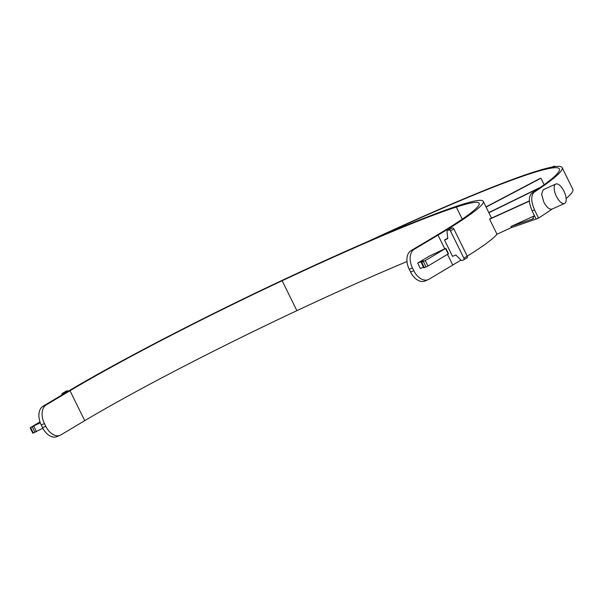 <?xml version="1.0" encoding="UTF-8"?>
<svg xmlns="http://www.w3.org/2000/svg" width="603" height="603" viewBox="0 0 603 603"><rect width="100%" height="100%" fill="white"/><g stroke="black" fill="none" stroke-linecap="round" stroke-linejoin="round"><path stroke-width="0.9" d="M555.778 184.043A10.643 4.507 -114.4 0 1 563.933 191.159A10.643 4.507 -114.4 0 1 564.566 203.437A10.643 4.507 -114.4 0 1 556.411 196.322A10.643 4.507 -114.4 0 1 555.778 184.043L543.213 189.741L541.607 194.204L543.785 202.043C546.906 207.651 549.74 209.957 552.295 208.962M555.31 166.564A10.643 3.874 -117.7 0 0 553.388 166.436L552.205 167.061M531.823 193.216C528.432 196.48 528.545 202.389 532.155 210.96L534.537 209.904C530.926 201.364 530.813 195.447 534.205 192.161L531.823 193.216A298.01 20.268 -26.2 0 0 559.403 168.953A298.01 20.268 -26.2 0 0 374.893 238.509M534.537 209.904L538.554 218.075L536.173 219.123L532.155 210.96M486.01 206.889L539.836 178.556A298.01 20.268 153.8 0 1 540.936 178.232L544.132 184.737M42.564 427.655L45.783 426.298A15.203 9.769 67.1 0 0 60.142 435.268L56.923 436.625A15.203 9.769 -112.9 0 1 42.564 427.655L41.223 424.934A15.203 9.769 -112.9 0 1 42.964 406.294L66.782 392.086A236.142 16.062 153.8 0 1 283.109 279.92A300.686 20.449 153.8 0 1 459.961 205.133A236.142 16.062 -26.2 0 1 483.267 201.304A236.142 16.062 -26.2 0 1 438.027 235.095L414.208 249.303L410.99 250.667A15.203 9.769 67.1 0 0 409.249 269.307L412.467 267.951A15.203 9.769 -112.9 0 1 414.208 249.303M367.144 241.856A301.055 20.479 153.8 0 1 562.132 167.611A301.055 20.479 153.8 0 1 534.205 192.161M538.554 218.075A301.055 20.479 -26.2 0 0 552.16 209.053M566.134 198.538A301.055 20.479 -26.2 0 0 572.85 189.387L562.132 167.611M467.257 256.185A236.142 16.062 -26.2 0 0 496.978 234.198L511.419 227.633L536.127 219.032M412.467 267.951L413.809 270.672A15.203 9.769 -112.9 0 0 428.168 279.641A15.203 9.769 -112.9 0 0 428.944 279.249L452.755 265.041A236.142 16.062 -26.2 0 0 460.994 260.066M407.002 261.529A296.126 20.14 -26.2 0 0 296.88 310.666A231.582 15.753 -26.2 0 0 84.737 420.668L60.918 434.876A15.203 9.769 67.1 0 1 60.142 435.268M462.252 219.138L456.32 207.07A296.126 20.14 -26.2 0 0 282.144 280.727A231.582 15.753 -26.2 0 0 70.001 390.721L46.182 404.93A15.203 9.769 67.1 0 0 44.441 423.577L41.223 424.934M45.783 426.298L44.441 423.577M456.32 207.07A231.582 15.753 153.8 0 1 479.174 203.324A231.582 15.753 153.8 0 1 434.808 236.459L410.99 250.667M40.288 422.756L30.15 427.776L39.979 421.874M42.866 428.251L32.826 433.218L30.15 427.776M65.621 391.468A1.523 1.161 59.2 0 1 65.833 391.347L66.941 390.88A1.523 1.161 59.2 0 1 68.252 391.211M61.966 394.957A1.523 1.161 59.2 0 1 62.456 393.36L63.564 392.892A1.523 1.161 59.2 0 1 64.875 393.224M496.978 234.198L489.613 219.228A236.142 16.062 -26.2 0 0 489.892 218.851L529.374 200.897M444.509 240.024L452.544 256.358L455.815 254.971L460.994 260.059A1.523 1.161 -120.8 0 0 462.35 260.436L463.458 259.961A1.523 1.161 -120.8 0 0 463.858 258.152L450.464 230.926A1.523 1.161 -120.8 0 0 448.722 230.022L447.614 230.489A1.523 1.161 -120.8 0 0 447.027 231.688L447.78 238.637L444.509 240.024A236.142 16.062 -26.2 0 0 447.72 238.079M533.542 218.422A291.927 19.854 153.8 0 1 532.766 218.919L510.884 226.54L534.303 215.889M532.766 218.919L534.243 215.203M510.884 226.54L511.419 227.633M413.809 270.672L410.59 272.036L409.249 269.307M410.59 272.036A15.203 9.769 67.1 0 0 424.949 281.006L428.168 279.641M423.517 267.182L420.381 268.508L417.706 263.066L423.072 260.798L421.173 262.426L425.288 260.594L445.828 248.293L429.517 256.019L417.706 263.066M423.886 267.822L427.964 266.036L448.511 253.735L445.828 248.293M463.662 259.84L466.828 257.948A1.523 1.161 -120.8 0 0 467.235 256.139L453.84 228.914A1.523 1.161 -120.8 0 0 452.099 228.009L450.991 228.477A1.523 1.161 -120.8 0 0 450.78 228.597M486.108 207.093L540.936 178.232M489.613 219.228L529.389 201.138M488.897 212.761L539.693 187.887M540.793 187.118L488.807 212.573M296.88 310.666L282.144 280.727M84.737 420.668L70.001 390.721M42.964 406.294L46.182 404.93M36.489 431.642L33.806 426.2M35.027 432.343L32.351 426.901M33.346 433.052L30.67 427.61M65.833 391.347L62.456 393.36M66.941 390.88L63.564 392.892M452.755 265.041L447.509 254.376M444.72 248.707L438.027 235.095M424.369 267.702L421.693 262.26M426.05 266.993L423.374 261.551M427.964 266.036L425.288 260.594M448.217 253.953L445.542 248.511M467.235 256.139L463.858 258.152M453.84 228.914L450.464 230.926M452.099 228.009L448.722 230.022M450.991 228.477L447.614 230.489M65.727 391.4L62.35 393.412M491.528 218.105L483.267 201.304M552.009 209.12L564.566 203.437M423.849 267.868L421.173 262.426M466.941 257.896L463.564 259.908M450.878 228.529L447.509 230.542"/></g></svg>

